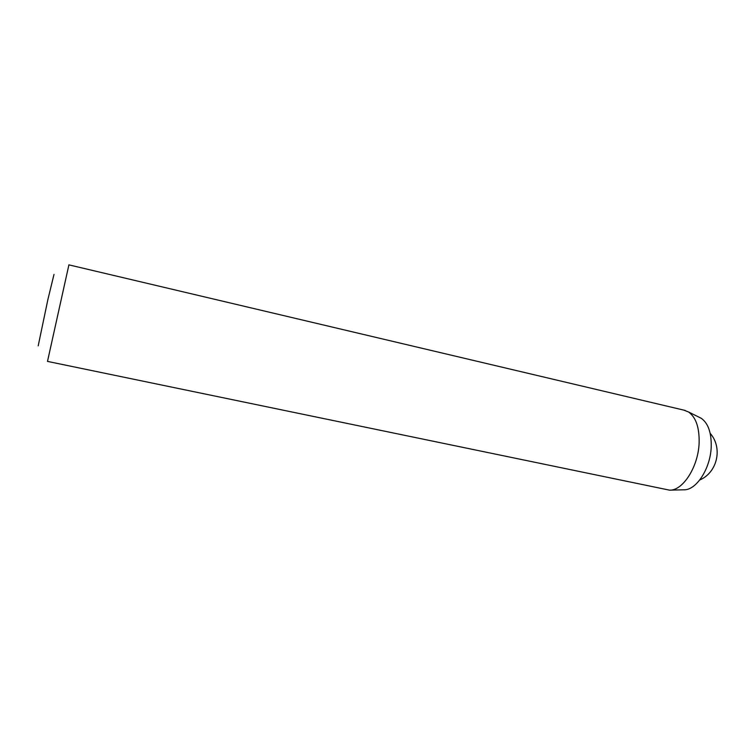 <?xml version="1.0" encoding="UTF-8"?>
<svg xmlns="http://www.w3.org/2000/svg" width="755" height="755" viewBox="0 0 755 755"><rect width="100%" height="100%" fill="white"/><g stroke="black" fill="none" stroke-linecap="round" stroke-linejoin="round"><path stroke-width="1.13" d="M669.94 490.146L683.822 489.806C696.27 490.42 710.587 468.477 711.219 446.686C711.503 432.7 708.181 423.244 701.253 418.298L698.743 417.053M685.181 410.446L68.903 264.863L47.499 361.4L669.534 490.155C682.831 490.854 698.337 466.788 699.121 442.93C699.479 427.623 695.959 417.317 688.551 411.994L683.822 410.125M38.203 345.828L47.905 299.471L54.001 274.414M701.253 418.298L688.551 411.994M699.762 479.982C717.439 472.441 722.96 447.809 710.181 433.342"/></g></svg>
